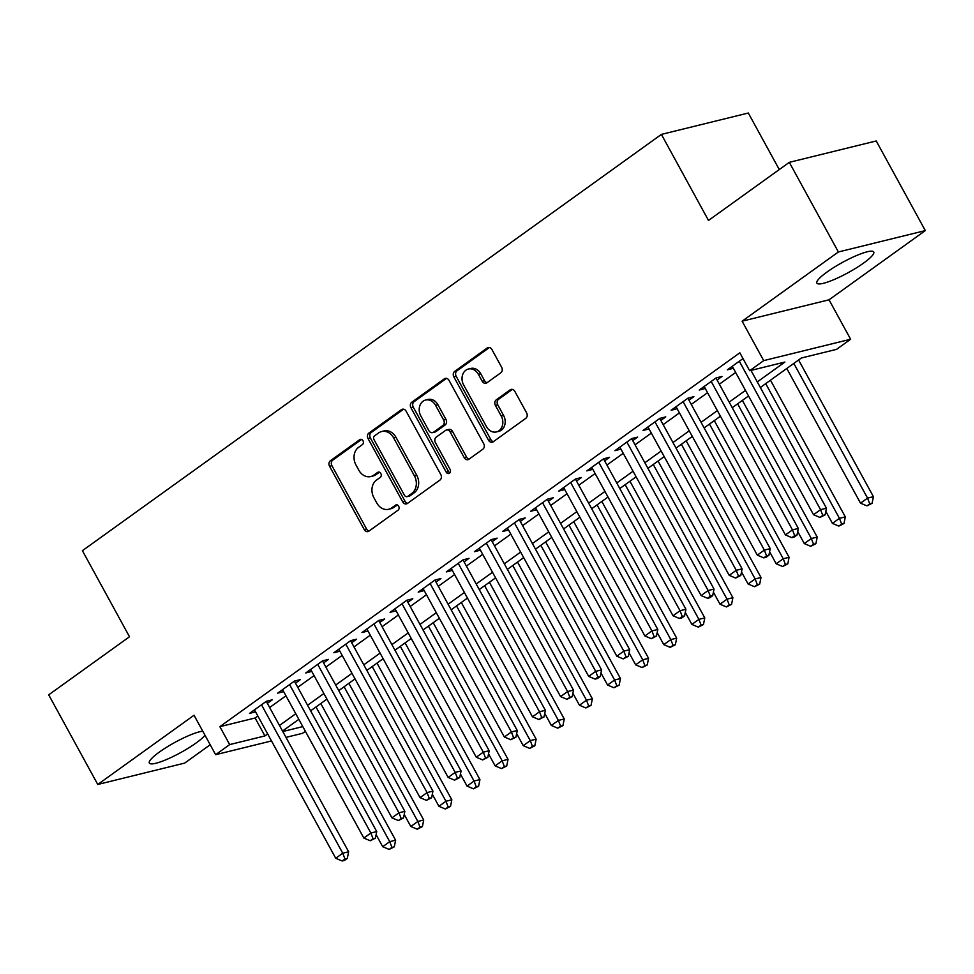 <?xml version="1.0" encoding="UTF-8"?>
<svg xmlns="http://www.w3.org/2000/svg" width="974" height="974" viewBox="0 0 974 974"><rect width="100%" height="100%" fill="white"/><g stroke="black" fill="none" stroke-linecap="round" stroke-linejoin="round"><path stroke-width="1.46" d="M362.985 440.747A2.861 2.325 -103.8 0 0 359.71 439.664L330.393 460.739A4.079 3.312 -103.8 0 0 329.565 466.242L364.239 529.588A4.079 3.312 -103.8 0 0 367.977 531.573A4.079 3.312 -103.8 0 0 368.927 531.122L398.244 510.047A2.861 2.325 -103.8 0 0 395.541 505.129L391.755 507.856A13.052 10.617 -103.8 0 1 388.699 509.268A13.052 10.617 -103.8 0 1 376.755 502.937L373.87 497.653A13.052 10.617 -103.8 0 1 376.524 480.048L380.323 477.321A2.861 2.325 -103.8 0 0 377.62 472.39L373.833 475.117A13.052 10.617 -103.8 0 1 370.777 476.542A13.052 10.617 -103.8 0 1 358.834 470.211L355.948 464.927A13.052 10.617 -103.8 0 1 358.615 447.322L362.401 444.594A2.861 2.325 -103.8 0 0 362.985 440.747M826.975 272.063A32.422 5.868 151.3 0 0 816.869 283.117A32.422 5.868 151.3 0 0 834.487 279.38A32.422 5.868 151.3 0 0 863.621 263.053A32.422 5.868 151.3 0 0 873.739 251.986A32.422 5.868 151.3 0 0 856.109 255.724A32.422 5.868 151.3 0 0 826.975 272.063M202.75 731.182A32.422 5.868 151.3 0 0 159.444 752.013A32.422 5.868 151.3 0 0 149.339 763.08A32.422 5.868 151.3 0 0 166.968 759.33A32.422 5.868 151.3 0 0 196.091 743.004A32.422 5.868 151.3 0 0 204.99 735.26M500.819 372.786A4.079 3.312 -103.8 0 0 501.647 367.283L491.919 349.508A4.079 3.312 -103.8 0 0 488.181 347.535A4.079 3.312 -103.8 0 0 487.231 347.974L454.675 371.386A4.079 3.312 -103.8 0 0 453.847 376.889L488.522 440.224A4.079 3.312 -103.8 0 0 492.26 442.208A4.079 3.312 -103.8 0 0 493.209 441.77L525.765 418.357A4.079 3.312 -103.8 0 0 526.605 412.854L514.844 391.39A4.079 3.312 -103.8 0 0 511.119 389.405A4.079 3.312 -103.8 0 0 510.157 389.856L496.229 399.876A4.079 3.312 -103.8 0 0 495.401 405.379L501.22 416.02A10.909 8.876 -103.8 0 1 496.448 431.92A10.909 8.876 -103.8 0 1 486.464 426.636L463.636 384.925A10.909 8.876 -103.8 0 1 468.409 369.024A10.909 8.876 -103.8 0 1 478.392 374.32L482.203 381.272A4.079 3.312 -103.8 0 0 485.929 383.245A4.079 3.312 -103.8 0 0 486.89 382.806L500.819 372.786M789.305 162.341L876.235 140.962L925.3 230.595L838.383 251.974L789.305 162.341L708.5 220.441L661.395 134.4L82.4 550.687L129.505 636.74L48.7 694.839L97.765 784.472L194.033 715.257L215.631 754.692L229.681 744.586L219.868 726.665L739.838 352.807L749.651 370.729L763.701 360.623L850.631 339.244L836.569 349.349L801.334 358.018L760.341 387.494M838.383 251.974L742.115 321.189L763.701 360.623M406.121 411.198A4.079 3.312 -103.8 0 0 402.384 409.226A4.079 3.312 -103.8 0 0 401.434 409.664L368.878 433.077A4.079 3.312 -103.8 0 0 368.05 438.58L402.725 501.914A4.079 3.312 -103.8 0 0 406.462 503.899A4.079 3.312 -103.8 0 0 407.412 503.461L439.968 480.048A4.079 3.312 -103.8 0 0 440.796 474.545L406.121 411.198M411.783 402.225L444.339 378.825A4.079 3.312 -103.8 0 1 445.288 378.375A4.079 3.312 -103.8 0 1 449.014 380.359L483.701 443.706A4.079 3.312 -103.8 0 1 482.873 449.209L468.932 459.217A4.079 3.312 -103.8 0 1 467.983 459.667A4.079 3.312 -103.8 0 1 464.245 457.683L450.183 431.993A4.079 3.312 -103.8 0 0 446.457 430.021A4.079 3.312 -103.8 0 0 445.495 430.459L436.255 437.107A4.079 3.312 -103.8 0 0 435.427 442.61L450.073 469.358A2.861 2.325 -103.8 0 1 446.202 472.134L410.943 407.729A4.079 3.312 -103.8 0 1 411.783 402.225L414.133 401.653L446.518 378.362M97.765 784.472L184.695 763.092L210.189 744.757M267.363 703.35L272.282 699.807L266.413 701.256L249.551 713.382L255.553 711.836M295.475 683.139L300.394 679.596L294.513 681.045L277.651 693.171L283.665 691.625M323.575 662.929L328.494 659.386L322.625 660.835L305.763 672.961L311.765 671.415M351.687 642.718L356.606 639.188L350.725 640.624L333.863 652.75L339.877 651.204M379.787 622.508L384.706 618.977L378.837 620.414L361.975 632.54L367.977 631.006M407.899 602.297L412.818 598.767L406.937 600.215L390.075 612.329L396.089 610.795M435.999 582.099L440.918 578.556L435.049 580.005L418.187 592.131L424.201 590.585M464.111 561.888L469.03 558.346L463.161 559.794L446.287 571.921L452.301 570.374M492.211 541.678L497.13 538.135L491.261 539.584L474.399 551.71L480.413 550.164M520.323 521.467L525.242 517.937L519.373 519.373L502.511 531.5L508.513 529.953M548.435 501.257L553.354 497.726L547.473 499.163L530.611 511.289L536.625 509.755M576.535 481.046L581.454 477.516L575.585 478.964L558.723 491.079L564.725 489.545M604.647 460.836L609.566 457.305L603.685 458.754L586.823 470.88L592.837 469.334M632.747 440.638L637.666 437.095L631.797 438.543L614.935 450.67L620.937 449.124M660.859 420.427L665.778 416.884L659.897 418.333L643.035 430.459L649.049 428.913M688.959 400.217L693.878 396.674L688.009 398.123L671.147 410.249L677.149 408.703M717.071 380.006L721.99 376.475L716.109 377.912L699.247 390.038L705.261 388.492M219.868 726.665L255.103 717.996L257.854 716.024M269.652 707.526L285.954 695.813M297.764 687.327L314.066 675.603M325.864 667.117L342.166 655.392M353.976 646.906L370.278 635.182M382.088 626.696L398.378 614.984M410.188 606.485L426.49 594.773M438.3 586.275L454.59 574.563M466.4 566.077L482.702 554.352M494.512 545.866L510.802 534.142M522.612 525.656L538.914 513.931M550.724 505.445L567.026 493.733M578.824 485.235L595.126 473.522M606.936 465.024L623.238 453.312M635.036 444.826L651.338 433.101M663.148 424.615L679.45 412.891M691.26 404.405L707.55 392.68M719.36 384.194L735.662 372.47M743.004 358.578L727.359 369.828L733.373 368.294M779.273 169.561L748.312 113.021L661.395 134.4M742.115 321.189L829.032 299.809L925.3 230.595M829.032 299.809L850.631 339.244M305.373 731.279L302.549 733.312L286.003 737.379M757.285 381.918L784.886 362.06L749.651 370.729M229.681 744.586L264.916 735.918L267.667 733.946M279.465 725.46L295.767 713.735M307.577 705.249L323.879 693.525M335.689 685.039L351.979 673.326M363.789 664.828L380.091 653.116M391.901 644.618L408.191 632.905M420.001 624.419L436.303 612.695M448.113 604.209L464.403 592.484M476.213 583.998L492.515 572.274M504.325 563.788L520.627 552.075M532.425 543.577L548.727 531.865M560.537 523.367L576.839 511.654M588.637 503.168L604.939 491.444M616.749 482.958L633.051 471.233M644.861 462.747L661.151 451.023M672.961 442.537L689.263 430.825M701.073 422.326L717.363 410.614M729.173 402.116L745.475 390.404M271.502 740.946L215.631 754.692M282.789 731.523L302.817 726.604M748.531 395.98L732.229 407.704M720.419 416.19L704.129 427.915M692.319 436.401L676.017 448.125M664.207 456.611L647.917 468.324M636.107 476.822L619.805 488.534M607.995 497.032L591.693 508.745M579.895 517.231L563.593 528.955M551.783 537.441L535.481 549.166M523.683 557.652L507.381 569.376M495.571 577.862L479.269 589.574M467.459 598.073L451.169 609.785M439.359 618.283L423.057 629.995M411.247 638.481L394.957 650.206M383.147 658.692L366.845 670.416M355.035 678.902L338.745 690.627M326.935 699.113L310.633 710.825M298.823 719.323L282.533 731.036M255.103 717.996L264.916 735.918M255.419 711.933L254.324 709.936M283.531 691.723L282.436 689.726M311.631 671.512L310.536 669.528M339.743 651.314L338.648 649.317M367.843 631.103L366.76 629.107M395.955 610.893L394.86 608.896M424.055 590.682L422.972 588.686M452.167 570.472L451.072 568.475M480.267 550.261L479.184 548.277M508.379 530.051L507.284 528.066M536.479 509.852L535.396 507.856M564.591 489.642L563.496 487.645M592.703 469.431L591.608 467.435M620.803 449.221L619.707 447.224M648.915 429.01L647.82 427.026M677.015 408.8L675.932 406.815M705.127 388.602L704.032 386.605M733.227 368.391L732.144 366.394M370.777 476.542L373.127 475.957A13.052 10.617 -103.8 0 0 376.183 474.545L373.833 475.117M379.483 472.171L376.183 474.545M388.699 509.268L391.049 508.684A13.052 10.617 -103.8 0 0 394.093 507.271L391.755 507.856M397.404 504.897L394.093 507.271M361.561 439.444L332.743 460.166A4.079 3.312 -103.8 0 0 331.915 465.669L366.589 529.016A4.079 3.312 -103.8 0 0 369.085 531.013M403.613 409.202L371.228 432.493A4.079 3.312 -103.8 0 0 370.4 437.996L405.074 501.342A4.079 3.312 -103.8 0 0 407.582 503.339M374.613 435.816A2.861 2.325 -103.8 0 0 374.028 439.664L404.466 495.267A2.861 2.325 -103.8 0 0 407.753 496.35L411.746 493.465A13.052 10.617 -103.8 0 0 414.413 475.86L393.606 437.85A13.052 10.617 -103.8 0 0 381.662 431.531A13.052 10.617 -103.8 0 0 378.606 432.943L374.613 435.816M407.083 496.655L409.433 496.083A2.861 2.325 -103.8 0 0 410.103 495.766L407.753 496.35M381.662 431.531L384.012 430.946A13.052 10.617 -103.8 0 1 395.955 437.277L416.762 475.288A13.052 10.617 -103.8 0 1 414.096 492.893L410.103 495.766M446.457 430.021L448.807 429.437A4.079 3.312 -103.8 0 1 452.533 431.421L466.595 457.11A4.079 3.312 -103.8 0 0 469.103 459.107M414.133 401.653A4.079 3.312 -103.8 0 0 413.293 407.156L448.551 471.55A2.861 2.325 -103.8 0 0 449.891 472.816M435.585 405.342A10.909 8.876 -103.8 0 0 425.601 400.046A10.909 8.876 -103.8 0 0 420.829 415.947L428.877 430.642A4.079 3.312 -103.8 0 0 432.602 432.614A4.079 3.312 -103.8 0 0 433.564 432.176L442.805 425.528A4.079 3.312 -103.8 0 0 443.633 420.025L435.585 405.342L437.935 404.758A10.909 8.876 -103.8 0 0 427.951 399.474L425.601 400.046M432.602 432.614L434.952 432.042A4.079 3.312 -103.8 0 0 435.914 431.604L433.564 432.176M437.935 404.758L445.982 419.453A4.079 3.312 -103.8 0 1 445.155 424.956L435.914 431.604M468.409 369.024L470.759 368.452A10.909 8.876 -103.8 0 1 480.742 373.736L484.553 380.688A4.079 3.312 -103.8 0 0 487.049 382.685M496.448 431.92L498.798 431.348A10.909 8.876 -103.8 0 0 503.57 415.435L501.22 416.02M512.348 389.393L498.578 399.291A4.079 3.312 -103.8 0 0 497.751 404.794L503.57 415.435M489.423 347.511L457.025 370.802A4.079 3.312 -103.8 0 0 456.197 376.305L490.872 439.651A4.079 3.312 -103.8 0 0 493.38 441.648M376.11 834.669L382.709 846.71L389.734 841.658L395.614 840.221L320.775 703.532M391.95 847.404L389.137 849.425L394.287 846.832L391.95 847.404L389.734 841.658L316.002 706.978M389.137 849.425L382.709 846.71M395.614 840.221L394.287 846.832M261.495 704.786L342.751 853.212L335.726 858.264L254.47 709.839M266.267 701.353L348.631 851.775L342.751 853.212L344.954 858.958L342.154 860.979L344.504 860.407L347.304 858.386L344.954 858.958M347.304 858.386L348.631 851.775M335.726 858.264L342.154 860.979M404.222 814.459L410.821 826.5L417.846 821.459L423.714 820.011L348.887 683.322M420.05 827.194L417.237 829.215L422.399 826.622L420.05 827.194L417.846 821.459L344.102 686.767M417.237 829.215L410.821 826.5M423.714 820.011L422.399 826.622M432.322 794.248L438.921 806.302L445.946 801.249L451.826 799.8L376.999 663.124M448.162 806.983L445.349 809.004L450.512 806.411L448.162 806.983L445.946 801.249L372.214 666.557M445.349 809.004L438.921 806.302M451.826 799.8L450.512 806.411M460.434 774.038L467.033 786.091L474.058 781.038L479.926 779.59L405.099 642.913M476.262 786.785L473.449 788.806L478.611 786.201L476.262 786.785L474.058 781.038L400.314 646.346M473.449 788.806L467.033 786.091M479.926 779.59L478.611 786.201M488.546 753.827L495.133 765.881L502.17 760.828L508.038 759.379L433.211 622.703M504.374 766.575L501.561 768.596L506.724 765.99L504.374 766.575L502.17 760.828L428.426 626.136M501.561 768.596L495.133 765.881M508.038 759.379L506.724 765.99M289.595 684.576L370.863 833.014L363.838 838.066L282.57 689.629M294.379 681.143L376.731 831.565L370.863 833.014L373.066 838.748L370.254 840.769L375.416 838.176L373.066 838.748M375.416 838.176L376.731 831.565M363.838 838.066L370.254 840.769M317.707 664.378L398.963 812.803L391.938 817.856L310.682 669.43M322.491 660.932L404.843 811.354L398.963 812.803L401.166 818.537L398.366 820.558L403.516 817.965L401.166 818.537M403.516 817.965L404.843 811.354M391.938 817.856L398.366 820.558M345.807 644.167L427.075 792.592L420.05 797.645L338.782 649.22M350.591 640.722L432.943 791.144L427.075 792.592L429.278 798.339L426.466 800.36L431.628 797.755L429.278 798.339M431.628 797.755L432.943 791.144M420.05 797.645L426.466 800.36M373.919 623.957L455.175 772.382L448.15 777.435L366.894 629.009M378.703 620.511L461.055 770.933L455.175 772.382L457.39 778.129L454.578 780.15L459.74 777.544L457.39 778.129M459.74 777.544L461.055 770.933M448.15 777.435L454.578 780.15M516.646 733.617L523.245 745.67L530.27 740.617L536.138 739.181L461.311 602.492M532.474 746.364L529.661 748.385L534.823 745.78L532.474 746.364L530.27 740.617L456.526 605.925M529.661 748.385L523.245 745.67M536.138 739.181L534.823 745.78M402.019 603.746L483.287 752.171L476.262 757.224L394.994 608.799M406.803 600.313L489.155 750.735L483.287 752.171L485.49 757.918L482.678 759.939L487.84 757.346L485.49 757.918M487.84 757.346L489.155 750.735M476.262 757.224L482.678 759.939M544.758 713.418L551.345 725.46L558.382 720.407L564.25 718.97L489.423 582.282M560.586 726.154L557.773 728.175L562.935 725.581L560.586 726.154L558.382 720.407L484.638 585.727M557.773 728.175L551.345 725.46M564.25 718.97L562.935 725.581M430.131 583.536L511.399 731.961L504.362 737.014L423.106 588.588M434.915 580.102L517.267 730.524L511.399 731.961L513.602 737.708L510.79 739.729L515.952 737.135L513.602 737.708M515.952 737.135L517.267 730.524M504.362 737.014L510.79 739.729M572.858 693.208L579.457 705.249L586.482 700.196L592.362 698.76L517.523 562.071M588.686 705.943L585.873 707.964L591.035 705.371L588.686 705.943L586.482 700.196L512.75 565.517M585.873 707.964L579.457 705.249M592.362 698.76L591.035 705.371M458.243 563.325L539.499 711.763L532.474 716.815L451.206 568.378M463.015 559.892L545.367 710.314L539.499 711.763L541.702 717.497L538.89 719.518L544.052 716.925L541.702 717.497M544.052 716.925L545.367 710.314M532.474 716.815L538.89 719.518M600.97 672.997L607.569 685.051L614.594 679.998L620.462 678.549L545.635 541.873M616.798 685.733L613.985 687.754L619.147 685.16L616.798 685.733L614.594 679.998L540.85 545.306M613.985 687.754L607.569 685.051M620.462 678.549L619.147 685.16M486.343 543.127L567.611 691.552L560.574 696.605L479.318 548.167M491.127 539.681L573.479 690.103L567.611 691.552L569.814 697.287L567.002 699.308L572.164 696.714L569.814 697.287M572.164 696.714L573.479 690.103M560.574 696.605L567.002 699.308M629.07 652.787L635.669 664.84L642.694 659.788L648.574 658.339L573.735 521.662M644.898 665.522L642.097 667.543L647.247 664.95L644.898 665.522L642.694 659.788L568.962 525.096M642.097 667.543L635.669 664.84M648.574 658.339L647.247 664.95M514.455 522.916L595.711 671.342L588.686 676.394L507.43 527.969M519.227 519.471L601.591 669.893L595.711 671.342L597.914 677.088L595.102 679.109L597.452 678.525L600.264 676.504L597.914 677.088M600.264 676.504L601.591 669.893M588.686 676.394L595.102 679.109M657.182 632.576L663.781 644.63L670.806 639.577L676.674 638.128L601.847 501.452M673.01 645.324L670.197 647.345L675.359 644.739L673.01 645.324L670.806 639.577L597.062 504.885M670.197 647.345L663.781 644.63M676.674 638.128L675.359 644.739M542.555 502.706L623.823 651.131L616.798 656.184L535.53 507.758M547.339 499.26L629.691 649.682L623.823 651.131L626.026 656.878L623.214 658.899L628.376 656.293L626.026 656.878M628.376 656.293L629.691 649.682M616.798 656.184L623.214 658.899M685.282 612.366L691.881 624.419L698.906 619.367L704.786 617.918L629.947 481.241M701.122 625.113L698.309 627.134L703.459 624.529L701.122 625.113L698.906 619.367L625.174 484.675M698.309 627.134L691.881 624.419M704.786 617.918L703.459 624.529M570.667 482.495L651.923 630.921L644.898 635.973L563.642 487.548M575.439 479.062L657.803 629.484L651.923 630.921L654.126 636.667L651.326 638.688L656.476 636.083L654.126 636.667M656.476 636.083L657.803 629.484M644.898 635.973L651.326 638.688M713.394 592.168L719.993 604.209L727.018 599.156L732.886 597.719L658.059 461.031M729.222 604.903L726.409 606.924L731.571 604.33L729.222 604.903L727.018 599.156L653.274 464.476M726.409 606.924L719.993 604.209M732.886 597.719L731.571 604.33M598.767 462.285L680.035 610.71L673.01 615.763L591.742 467.337M603.551 458.851L685.903 609.274L680.035 610.71L682.238 616.457L679.426 618.478L681.776 617.906L684.588 615.885L682.238 616.457M684.588 615.885L685.903 609.274M673.01 615.763L679.426 618.478M741.494 571.957L748.093 583.998L755.118 578.946L760.998 577.509L686.171 440.82M757.334 584.692L754.521 586.713L759.683 584.12L757.334 584.692L755.118 578.946L681.386 444.266M754.521 586.713L748.093 583.998M760.998 577.509L759.683 584.12M769.606 551.747L776.205 563.8L783.23 558.747L789.098 557.298L714.271 420.61M785.434 564.482L782.621 566.503L787.783 563.909L785.434 564.482L783.23 558.747L709.486 424.055M782.621 566.503L776.205 563.8M789.098 557.298L787.783 563.909M797.718 531.536L804.305 543.589L811.342 538.537L817.21 537.088L742.383 400.411M813.546 544.271L810.733 546.292L815.895 543.699L813.546 544.271L811.342 538.537L737.598 403.845M810.733 546.292L804.305 543.589M817.21 537.088L815.895 543.699M825.818 511.326L832.417 523.379L839.442 518.326L845.31 516.877L770.483 380.201M841.646 524.073L838.833 526.094L843.995 523.488L841.646 524.073L839.442 518.326L765.698 383.634M838.833 526.094L832.417 523.379M845.31 516.877L843.995 523.488M786.785 368.476L860.517 503.168L867.554 498.116L873.422 496.667L798.595 359.99M869.758 503.862L866.945 505.883L872.107 503.278L869.758 503.862L867.554 498.116L793.81 363.424M866.945 505.883L860.517 503.168M873.422 496.667L872.107 503.278M626.879 442.074L708.135 590.512L701.11 595.552L619.854 447.127M631.663 438.641L714.015 589.063L708.135 590.512L710.338 596.246L707.538 598.267L709.888 597.695L712.688 595.674L710.338 596.246M712.688 595.674L714.015 589.063M701.11 595.552L707.538 598.267M654.978 421.864L736.247 570.301L729.222 575.354L647.954 426.916M659.763 418.43L742.115 568.853L736.247 570.301L738.45 576.036L735.638 578.057L740.8 575.464L738.45 576.036M740.8 575.464L742.115 568.853M729.222 575.354L735.638 578.057M683.091 401.665L764.346 550.091L757.322 555.143L676.066 406.718M687.875 398.22L770.227 548.642L764.346 550.091L766.562 555.837L763.75 557.859L766.1 557.274L768.912 555.253L766.562 555.837M768.912 555.253L770.227 548.642M757.322 555.143L763.75 557.859M711.19 381.455L792.459 529.88L785.434 534.933L704.165 386.508M715.975 378.009L798.327 528.432L792.459 529.88L794.662 535.627L791.85 537.648L794.2 537.064L797.012 535.043L794.662 535.627M797.012 535.043L798.327 528.432M785.434 534.933L791.85 537.648M739.303 361.244L820.558 509.67L813.534 514.722L732.278 366.297M750.978 370.4L826.439 508.221L820.558 509.67L822.774 515.416L819.962 517.438L825.124 514.832L822.774 515.416M825.124 514.832L826.439 508.221M813.534 514.722L819.962 517.438M361.111 439.323L359.71 439.664M396.942 504.776L395.541 505.129M379.02 472.049L377.62 472.39M366.589 529.016L364.239 529.588M331.915 465.669L329.565 466.242M332.743 460.166L330.393 460.739M405.074 501.342L402.725 501.914M370.4 437.996L368.05 438.58M371.228 432.493L368.878 433.077M403.431 409.177L401.434 409.664M414.096 492.893L411.746 493.465M416.762 475.288L414.413 475.86M395.955 437.277L393.606 437.85M446.336 378.326L444.339 378.825M466.595 457.11L464.245 457.683M452.533 431.421L450.183 431.993M448.551 471.55L446.202 472.134M413.293 407.156L410.943 407.729M445.155 424.956L442.805 425.528M445.982 419.453L443.633 420.025M484.553 380.688L482.203 381.272M480.742 373.736L478.392 374.32M497.751 404.794L495.401 405.379M498.578 399.291L496.229 399.876M512.166 389.357L510.157 389.856M490.872 439.651L488.522 440.224M456.197 376.305L453.847 376.889M457.025 370.802L454.675 371.386M489.24 347.487L487.231 347.974"/></g></svg>
